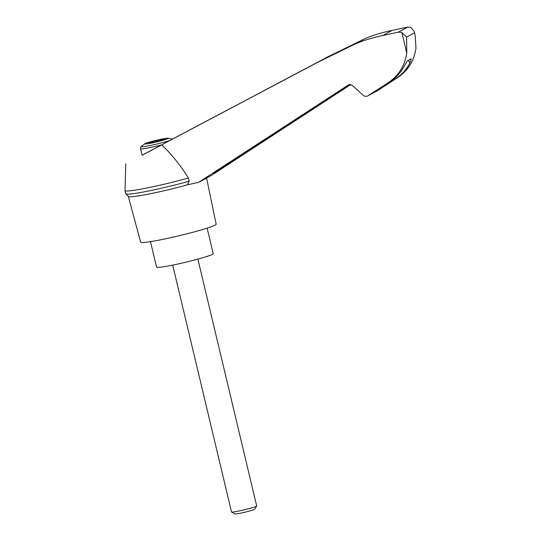 <?xml version="1.0" encoding="UTF-8"?>
<svg xmlns="http://www.w3.org/2000/svg" width="541" height="541" viewBox="0 0 541 541"><rect width="100%" height="100%" fill="white"/><g stroke="black" fill="none" stroke-linecap="round" stroke-linejoin="round"><path stroke-width="0.81" d="M142.087 155.186L318.216 62.059L355.484 43.828C364.228 40.203 373.256 37.457 382.561 35.591L398.629 32.068L401.889 32.582L406.622 37.079L406.778 53.106C404.661 66.651 397.831 76.923 386.274 83.923L367.927 95.831L377.848 90.462L395.877 78.722C407.238 71.831 413.933 61.64 415.961 48.135L415.177 35.429L414.284 31.676L411.072 27.611L407.86 27.07L392.049 30.458C382.893 32.244 374.007 34.908 365.405 38.458L328.759 56.352L172.478 139.078M125.762 163.916L125.039 190.574A42.049 2.854 -13.4 0 0 125.039 190.621A42.049 2.854 -13.4 0 0 146.807 188.004A42.049 2.854 -13.4 0 0 188.403 178.003C180.877 165.823 172.018 154.78 161.833 144.873M367.927 95.831C366.196 96.65 364.58 96.44 363.065 95.196L352.13 85.207L348.729 84.761L198.628 182.337L211.396 175.433L350.838 84.504M206.419 178.145L206.459 178.097A40.203 2.725 -13.4 0 1 206.419 178.145A40.203 2.725 -13.4 0 1 203.558 179.666M350.588 84.45L224.819 166.466L213.215 173.134L349.905 84.423M198.628 182.337L187.335 184.853A40.203 2.725 -13.4 0 1 158.466 192.014A40.203 2.725 -13.4 0 1 128.582 196.687L125.803 193.82A42.049 2.854 -13.4 0 0 147.666 191.162A42.049 2.854 -13.4 0 0 189.161 181.181L188.403 178.003M159.149 139.666A12.003 0.811 166.6 0 1 167.92 138.239A12.003 0.811 166.6 0 1 166.594 139.132A12.003 0.811 166.6 0 1 152.515 142.844A12.003 0.811 166.6 0 1 144.954 143.71A12.003 0.811 166.6 0 1 159.149 139.666M159.406 140.802L151.879 142.946L153.218 142.222L148.586 143.128L151.216 142.236L150.168 142.269L161.062 139.287L159.723 140.011L164.356 139.105L159.406 140.802M153.313 142.628L153.218 142.222M172.559 139.105L172.39 139.057A16.102 1.089 166.6 0 1 172.532 139.118L142.107 155.253L140.552 148.741A17.251 1.17 166.6 0 0 161.827 144.839M128.366 196.599L140.653 242.192A38.81 2.631 -13.4 0 0 169.746 237.884A38.81 2.631 -13.4 0 0 216.163 224.204L206.588 178.03M386.274 83.923L388.161 82.901C395.146 78.837 400.529 73.204 404.323 66.002L407.346 60.768L411.092 58.881M410.91 58.841C411.376 59.077 411.004 60.47 409.808 63.033C406.122 70.181 400.847 75.754 393.99 79.75L395.877 78.722M415.177 35.429L414.284 31.676M393.99 79.75L374.068 92.173L388.161 82.901M398.629 32.068L407.86 27.07M382.561 35.591L392.049 30.458M355.484 43.828L365.405 38.458M189.161 181.181L187.335 184.853M125.039 190.621L125.796 193.8A42.049 2.854 -13.4 0 0 125.803 193.82M150.493 241.638L156.572 267.146A29.106 1.975 -13.4 0 0 178.395 263.913A29.106 1.975 -13.4 0 0 213.201 253.655L207.129 228.146M197.884 259.125L256.684 505.957A12.937 0.879 166.6 0 1 256.671 506.024A12.937 0.879 166.6 0 1 244.309 509.811A12.937 0.879 166.6 0 1 231.562 512.009A12.937 0.879 166.6 0 1 231.514 511.955L172.714 265.117M256.671 506.024L254.716 509.189A10.293 0.697 166.6 0 1 244.877 512.205A10.293 0.697 166.6 0 1 234.74 513.95L231.562 512.009M155.916 142.06L155.639 140.91M159.886 140.701L159.723 140.011M157.255 141.35L156.978 140.187M348.532 84.876L348.938 84.66M170.469 140.234A16.102 1.089 166.6 0 1 152.001 145.123A16.102 1.089 166.6 0 1 141.329 146.455C140.903 146.503 140.646 147.26 140.552 148.741M401.889 32.582L406.778 53.106M406.622 37.079L414.467 32.832M409.808 63.033L408.327 60.24M368.211 95.662L378.132 90.3M318.216 62.059L328.759 56.352M378.179 89.948L377.963 89.529M382.771 87.06L382.514 86.574M220.234 169.353L219.889 168.711M224.819 166.466L224.441 165.756M152.035 142.418L151.886 141.783M153.793 142.526L153.536 141.438M161.603 140.329L161.455 139.693M144.954 143.71A34.502 34.502 0 0 0 141.329 146.455M172.39 139.057A34.502 34.502 0 0 0 167.92 138.239M151.216 142.236L151.304 142.587"/></g></svg>
